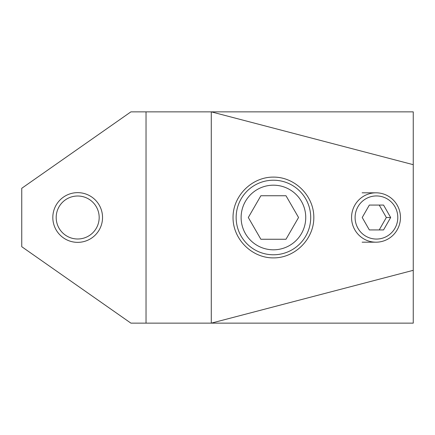<?xml version="1.0" encoding="UTF-8"?>
<svg xmlns="http://www.w3.org/2000/svg" width="435" height="435" viewBox="0 0 435 435"><rect width="100%" height="100%" fill="white"/><g stroke="black" fill="none" stroke-linecap="round" stroke-linejoin="round"><path stroke-width="0.65" d="M52.82 217.5A24.855 24.855 0 0 0 77.68 242.355A24.855 24.855 0 0 0 102.535 217.5A24.855 24.855 0 0 0 77.68 192.645A24.855 24.855 0 0 0 52.82 217.5M99.175 217.5A21.494 21.494 0 0 1 77.68 238.994A21.494 21.494 0 0 1 56.186 217.5A21.494 21.494 0 0 1 77.68 196.006A21.494 21.494 0 0 1 99.175 217.5M413.25 164.68L211.285 111.855L130.913 111.855L21.75 188.295L21.75 246.705L130.913 323.145L413.25 323.145L413.25 270.32L211.285 323.145L211.285 111.855L413.25 111.855L413.25 270.32M233.035 217.5C232.877 195.886 251.816 176.947 273.43 177.105C295.044 176.947 313.983 195.886 313.82 217.5C313.983 239.114 295.044 258.053 273.43 257.895C251.816 258.053 232.877 239.114 233.035 217.5M146.035 111.855L146.035 323.145M379.228 205.07L369.337 205.07L362.23 217.5L369.337 229.93L379.228 229.93L386.34 217.5L379.228 205.07M351.562 217.5A24.686 24.447 90 0 0 376.009 242.186A24.686 24.447 90 0 0 400.461 217.5A24.686 24.447 90 0 0 376.009 192.814A24.686 24.447 90 0 0 351.562 217.5M397.797 217.5A21.56 21.348 90 0 0 376.449 195.94A21.56 21.348 90 0 0 355.096 217.5A21.56 21.348 90 0 0 376.449 239.06A21.56 21.348 90 0 0 397.797 217.5M386.34 217.5L390.663 217.5L383.556 205.07L369.337 205.07M369.337 229.93L383.556 229.93L390.663 217.5M310.715 217.5A37.285 37.285 0 0 0 273.43 180.215A37.285 37.285 0 0 0 236.145 217.5A37.285 37.285 0 0 0 273.43 254.785A37.285 37.285 0 0 0 310.715 217.5A37.285 37.285 0 0 0 273.43 180.215A37.285 37.285 0 0 0 236.145 217.5M248.309 217.5L260.869 195.745L285.991 195.745L298.551 217.5L285.991 239.255L260.869 239.255L248.309 217.5M305.745 217.5A32.315 32.315 0 0 0 273.43 185.185A32.315 32.315 0 0 0 241.115 217.5A32.315 32.315 0 0 0 273.43 249.815A32.315 32.315 0 0 0 305.745 217.5M376.009 242.186L362.132 242.186M376.009 192.814L362.132 192.814"/></g></svg>
